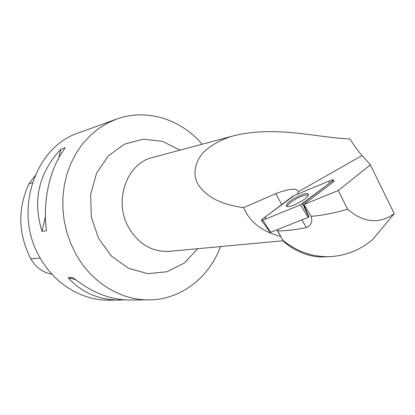 <?xml version="1.0" encoding="UTF-8"?>
<svg xmlns="http://www.w3.org/2000/svg" width="415" height="415" viewBox="0 0 415 415"><rect width="100%" height="100%" fill="white"/><g stroke="black" fill="none" stroke-linecap="round" stroke-linejoin="round"><path stroke-width="0.62" d="M302.582 203.666L332.711 180.733L333.484 179.877L331.725 179.991L294.334 195.455L292.321 196.596L262.213 219.229L261.32 220.282L262.887 220.152L300.476 204.854L302.582 203.666L308.755 217.035L308.2 217.346L270.616 232.307L270.201 232.333L261.429 220.427M286.542 206.146C288.321 209.16 308.412 198.692 308.397 194.744L308.143 193.95C305.871 191.123 285.743 201.887 286.334 205.596L286.542 206.146M276.971 229.78L283.455 241.421L277.111 229.723M331.352 256.62L320.183 256.984C307.058 256.2 294.816 251.013 283.455 241.421M333.93 181.028L333.287 182.019L303.713 204.559L338.298 190.537L347.635 209.279C363.628 222.86 379.165 224.323 394.24 213.673L372.737 239.497C360.609 249.685 346.815 255.381 331.352 256.584C313.615 257.482 297.472 252.071 282.916 240.363M281.749 204.543L275.726 193.655C289.271 188.514 296.829 187.855 298.39 191.673L362.041 155.547C358.814 151.916 354.758 146.402 349.881 138.994C316.017 137.453 276.406 125.6 234.262 135.612C223.519 138.491 213.86 143.466 205.285 150.536C194.386 160.838 192.461 175.249 198.074 184.426C208.444 200.035 226.948 205.347 243.647 207.599C249.783 222.077 262.119 231.669 280.649 236.384M394.24 213.673L370.367 164.822L338.298 190.537M347.635 209.279C333.748 213.186 321.599 215.535 311.198 216.334C312.806 221.651 311.172 225.412 306.286 227.617L301.995 219.815M277.734 230.844C285.603 230.942 295.122 229.863 306.286 227.617M298.39 191.673L297.462 194.163M362.041 155.547L370.367 164.822M275.726 193.655L243.647 207.599M52.01 274.284C42.838 272.588 35.763 267.431 30.777 258.815C18.11 233.681 17.508 208.688 28.962 183.84L34.985 175.685M124.972 299.905L108.979 300.17C82.409 300.605 54.956 284.358 40.182 257.995C12.663 212.49 34.502 146.687 78.969 132.712L116.537 119.11C146.407 108.092 180.753 119.105 202.136 144.233M220.479 246.588C209.155 277.578 180.769 299.832 148.933 299.874C120.895 300.346 91.731 282.776 75.95 254.219L70.758 243.522L66.799 232.208L64.149 220.469L62.852 208.512L62.93 196.539L64.377 184.768L67.163 173.403L71.219 162.633L76.474 152.637L82.824 143.58L90.143 135.591L98.303 128.795L107.148 123.276L116.537 119.11M65.321 147.756C50.101 167.349 42.356 200.476 46.439 230.688L42.014 231.425C32.417 200.471 38.673 173.097 60.787 149.301L65.321 147.756M120.054 300.087C98.993 300.081 81.682 292.627 68.138 277.713L72.781 277.453C91.508 292.393 110.349 299.915 129.304 300.019L148.933 299.874M68.138 277.713L75.53 279.643M60.787 149.301L58.863 157.716M45.396 216.614L42.014 231.425M303.713 204.559L308.973 216.858M287.17 206.488C287.502 203.423 300.107 195.761 306.052 194.998L308.324 195.04M311.198 216.334L303.92 204.507M300.47 204.86L329.147 183.446L329.277 181.002L294.344 195.455L265.896 216.464L265.252 219.187L300.47 204.86M308.2 217.346L300.476 204.854M262.887 220.152L270.616 232.307M333.287 182.019L332.711 180.733M283.082 240.752L169.294 251.36C152.284 252.201 138.755 244.285 128.707 227.612C113.29 201.182 126.694 163.261 152.476 157.534L232.545 136.089M28.962 183.84L32.365 182.693M30.777 258.815L40.239 258.094M180.105 150.137L162.441 141.349L143.284 139.191L124.593 144.098L108.408 155.77L96.607 173.112L90.641 194.293L91.3 216.921L98.542 238.366L111.49 256.154L128.577 268.323L147.813 273.646L167.043 271.752L184.255 263.079L197.773 248.704M334.002 181.215L333.484 179.877M286.832 206.364L286.334 205.596"/></g></svg>
